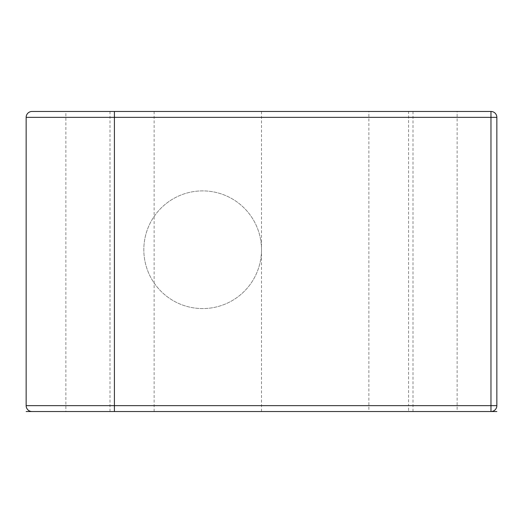 <?xml version="1.0" encoding="UTF-8"?>
<svg xmlns="http://www.w3.org/2000/svg" width="523" height="523" viewBox="0 0 523 523"><rect width="100%" height="100%" fill="white"/><g stroke="black" fill="none" stroke-linecap="round" stroke-linejoin="round"><path stroke-width="0.39" stroke-dasharray="2.62 1.96" d="M408.594 411.536L65.865 411.536L408.594 411.536L408.594 405.652L496.85 405.652L496.85 117.348L114.406 117.348L114.406 405.652L408.594 405.652L408.594 111.464L32.034 111.464A5.884 5.884 0 0 0 26.15 117.348L26.15 405.652L114.406 405.652L114.406 411.536M457.135 411.536L368.878 411.536L457.135 411.536L457.135 111.464L368.878 111.464L368.878 411.536M368.878 111.464L457.135 111.464M490.966 111.464A5.884 5.884 0 0 1 496.85 117.348A5.884 5.884 0 0 0 490.966 111.464L408.594 111.464M65.865 111.464L154.122 111.464L65.865 111.464L65.865 411.536M154.122 111.464L154.122 411.536M261.5 249.733A58.838 58.838 0 0 1 202.663 308.57A58.838 58.838 0 0 1 143.825 249.733A58.838 58.838 0 0 1 202.663 190.895A58.838 58.838 0 0 1 261.5 249.733A58.838 58.838 0 0 1 202.663 308.57A58.838 58.838 0 0 1 143.825 249.733A58.838 58.838 0 0 1 202.663 190.895A58.838 58.838 0 0 1 261.5 249.733M32.034 411.536A5.884 5.884 0 0 1 26.15 405.652M261.5 411.536L261.5 111.464M413.007 411.536L413.007 111.464M109.993 411.536L109.993 111.464M496.85 337.963L496.85 309.263L496.85 337.963M496.85 271.751L496.85 304.85L496.85 271.751M496.85 161.502L496.85 190.202L496.85 161.502M114.406 111.464L114.406 117.348L26.15 117.348A5.884 5.884 0 0 1 32.034 111.464"/><path stroke-width="0.78" d="M32.034 111.464A5.884 5.884 0 0 0 26.15 117.348A5.884 5.884 0 0 1 32.034 111.464L490.966 111.464A5.884 5.884 0 0 1 496.85 117.348L496.85 405.652A5.884 5.884 0 0 1 490.966 411.536L26.15 411.536M490.966 117.348L490.966 111.464A5.884 5.884 0 0 1 496.85 117.348L490.966 117.348L490.966 405.652L26.15 405.652L26.15 117.348L490.966 117.348M496.85 411.536L490.966 411.536L490.966 405.652L496.85 405.652A5.884 5.884 0 0 1 490.966 411.536A5.884 5.884 0 0 0 496.85 405.652M32.034 411.536A5.884 5.884 0 0 1 26.15 405.652A5.884 5.884 0 0 0 32.034 411.536M114.406 111.464L114.406 411.536"/></g></svg>

